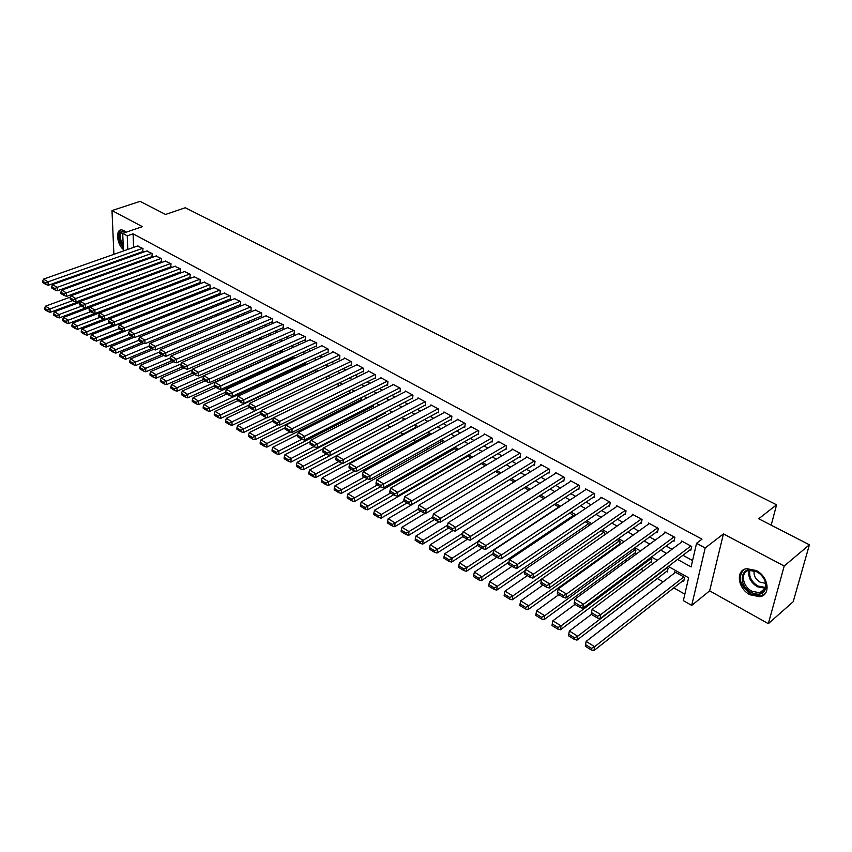 <?xml version="1.0" encoding="UTF-8"?>
<svg xmlns="http://www.w3.org/2000/svg" width="852" height="852" viewBox="0 0 852 852"><rect width="100%" height="100%" fill="white"/><g stroke="black" fill="none" stroke-linecap="round" stroke-linejoin="round"><path stroke-width="1.28" d="M126.171 232.191L123.934 230.466L121.346 229.816C115.382 229.774 116.948 244.588 123.359 249.476M749.941 594.739L759.782 596.709C771.092 595.292 768.674 576.612 756.288 570.542L746.714 568.657C735.329 570.084 737.694 588.562 749.941 594.739M118.62 260.19L119.504 260.691M123.423 250.978L122.731 233.373L142.39 226.643L111.995 210.561L140.069 201.37L165.565 214.448L185.267 207.75L776.566 504.799L758.717 518.772L809.4 544.779L793.191 601.746L768.334 623.675L784.202 566.026L723.444 533.895L705.19 547.985L691.707 605.41L683.357 600.639L688.618 577.784L668.319 566.442M723.444 533.895L709.652 590.851L768.334 623.675M709.652 590.851L691.707 605.41M142.848 286.442L143.69 286.922M152.167 291.735L153.254 292.353M161.944 297.284L162.647 297.689M351.13 404.7L352.259 405.339M363.048 411.463L364.826 412.474M375.125 418.321L377.574 419.706M387.362 425.265L390.461 427.022M400.27 432.592L402.985 434.137M413.454 440.079L415.701 441.357M426.841 447.683L428.588 448.674M440.431 455.394L441.666 456.097M454.222 463.232L454.936 463.626M609.34 551.297L610.075 551.713M625.07 560.222L626.657 561.127M641.055 569.296L643.516 570.691M657.297 578.519L663.154 581.841M673.794 587.891L684.848 594.163M111.995 210.561L113.891 254.333M809.4 544.779L784.202 566.026M142.646 251.628L143.008 248.582L137.534 246.004M151.869 256.644L152.242 253.587L146.693 250.989M161.188 261.734L161.582 258.667L155.969 256.037M170.634 266.878L171.039 263.8L165.363 261.138M180.187 272.086L180.624 268.998L174.862 266.303M189.868 277.358L190.315 274.259L184.49 271.543M199.656 282.694L200.156 282.97L200.124 279.594L194.235 276.836M209.581 288.104L210.082 288.381L210.071 284.983L204.097 282.204M219.624 293.578L220.125 293.855L220.135 290.457L214.076 287.635M229.795 299.116L230.306 299.403L230.317 295.985L224.193 293.141M240.094 304.739L240.605 305.016L240.647 301.587L234.428 298.711M250.52 310.416L251.042 310.703L251.095 307.263L244.801 304.356M261.085 316.177L261.617 316.465L261.681 313.014L255.312 310.064M271.788 322.013L272.331 322.301L272.416 318.84L265.952 315.858M282.63 327.924L283.183 328.222L283.279 324.74L276.73 321.726M293.62 333.909L294.174 334.208L294.291 330.714L287.646 327.669M304.75 339.98L305.314 340.278L305.442 336.774L298.711 333.686M316.028 346.125L316.593 346.434L316.752 342.909L309.926 339.788M327.466 352.355L328.041 352.675L328.212 349.128L321.321 345.39L321.289 345.976M339.043 358.671L339.628 358.99L339.82 355.433L332.834 351.642L332.802 352.238M350.79 365.071L351.386 365.391L351.599 361.823L344.517 357.978L344.474 358.596M362.696 371.557L363.293 371.887L363.527 368.309L356.349 364.411L356.306 365.039M374.763 378.139L375.37 378.469L375.625 374.88L368.341 370.918L368.298 371.568M387 384.806L387.617 385.147L387.894 381.536L380.514 377.532L380.461 378.192M399.407 391.569L400.035 391.909L400.333 388.288L392.847 384.22L392.793 384.902M411.985 398.427L412.624 398.779L412.943 395.136L405.35 391.015L405.296 391.707M424.754 405.382L425.393 405.733L425.734 402.08L418.034 397.905L417.97 398.619M437.694 412.443L438.343 412.794L438.716 409.13L430.91 404.892L430.835 405.627M450.825 419.599L451.485 419.951L451.88 416.277L443.956 411.974L443.881 412.73M464.138 426.852L464.809 427.225L465.235 423.529L457.194 419.163L457.109 419.94M477.652 434.222L478.334 434.595L478.781 430.878L470.623 426.458L470.538 427.257M491.37 441.698L492.062 442.071L492.531 438.343L484.255 433.86L484.16 434.68M505.289 449.281L505.992 449.664L506.482 445.926L498.09 441.368L497.983 442.209M519.411 456.981L520.125 457.364L520.647 453.615L512.127 448.983L512.009 449.856M533.746 464.787L534.47 465.181L535.024 461.422L526.376 456.725L526.238 457.62M548.305 472.722L549.039 473.126L549.615 469.345L540.839 464.574L540.69 465.501M563.076 480.784L563.822 481.188L564.439 477.386L555.515 472.54L555.366 473.51M578.082 488.952L578.838 489.367L579.488 485.555L570.425 480.635L570.265 481.636M593.322 497.259L594.089 497.674L594.76 493.851L585.569 488.856L585.388 489.889M608.786 505.694L609.574 506.12L610.288 502.275L600.937 497.206L600.745 498.282M624.505 514.267L625.304 514.693L626.05 510.838L616.56 505.683L616.347 506.802M640.48 522.968L641.279 523.405L642.067 519.528L632.418 514.299L632.195 515.46M656.7 531.808L657.52 532.255L658.34 528.368L648.542 523.053L648.297 524.257M673.187 540.796L674.017 541.244L674.869 537.346L664.922 531.946L664.645 533.192M682.921 580.713L683.751 581.181L684.625 577.379L674.688 571.82L674.39 573.151M666.477 571.479L667.286 571.937L668.117 568.146L666.946 567.496M650.278 562.384L651.088 562.831L651.876 559.061L650.065 558.049M634.346 553.427L635.134 553.875L635.89 550.115L633.462 548.752M618.648 544.609L619.383 545.024M397.075 420.132L397.692 420.483L397.756 419.663M384.838 413.263L385.445 413.603L385.551 412.166M372.771 406.479L373.368 406.819L373.517 404.796M360.865 399.79L361.461 400.12L361.631 397.554M134.414 271.532L134.446 272.48M619.447 544.971L620.16 541.308L617.125 539.604M604.206 535.109L604.664 532.628L601.054 530.615M589.158 525.471L589.403 524.087L585.239 521.754M574.323 516.035L569.668 513.042M559.146 507.153L554.343 504.469M543.895 498.622L539.263 496.024M528.89 490.219L524.406 487.706M514.107 481.944L509.784 479.527M499.549 473.797L495.374 471.465M485.214 465.778L481.188 463.52M471.103 457.875L467.247 455.724L467.152 456.534M457.194 450.09L454.02 448.312L453.935 449.11M443.498 442.422L440.974 441.017L440.899 441.783M430.004 434.871L428.119 433.817L428.045 434.563M416.703 427.427L415.435 426.724L415.371 427.448M403.592 420.089L402.932 419.716L402.868 420.43M349.895 390.418L349.714 393.432M338.148 386.265L338.169 383.475M326.742 379.215L326.241 376.797L232.021 421.836L232 425.414L261.308 411.356M315.464 372.281L315.528 370.801L314.484 370.215M304.334 365.455L304.366 364.549L302.886 363.719M293.344 358.735L291.437 357.318M282.31 352.206L280.159 351.003M271.074 345.923L269.019 344.762M259.998 339.714L258.028 338.617M249.061 333.601L247.186 332.546M238.272 327.562L236.483 326.561M227.622 321.598L225.918 320.64M217.111 315.719L215.492 314.803M206.738 309.904L205.194 309.042M196.492 304.175L195.033 303.355M186.386 298.519L185.001 297.742M176.407 292.928L175.342 292.779M166.555 287.412L165.938 287.507M143.881 276.804L143.913 277.816M677.51 559.423L691.11 566.942L696.553 543.32L701.995 539.167L133.093 233.81L133.572 247.399M135.17 254.29L136.075 254.78M144.382 259.349L145.341 259.881M153.711 264.471L154.734 265.036M163.147 269.658L164.234 270.254M172.7 274.908L173.861 275.547M182.371 280.223L183.606 280.904M192.158 285.601L193.468 286.325M202.073 291.043L203.458 291.81M212.116 296.56L213.575 297.369M222.276 302.151L223.82 303.003M232.575 307.806L234.204 308.701M243.012 313.536L244.716 314.484M253.576 319.351L255.366 320.331M264.28 325.23L266.154 326.263M275.121 331.183L277.092 332.269M286.112 337.222L288.168 338.35M297.242 343.345L299.393 344.527M308.53 349.544L310.778 350.779M319.958 355.827L322.301 357.116M331.556 362.196L333.995 363.538M343.303 368.65L345.848 370.056M355.209 375.2L357.861 376.659M367.287 381.834L370.056 383.347M379.534 388.555L382.41 390.141M391.952 395.381L394.934 397.021M404.54 402.304L407.65 404.008M417.31 409.322L420.537 411.09M430.271 416.436L433.615 418.279M443.413 423.657L446.885 425.574M456.747 430.984L460.357 432.965M470.272 438.418L474.021 440.473M484.011 445.969L487.887 448.099M497.941 453.626L501.956 455.831M512.084 461.39L516.248 463.68M526.44 469.282L530.753 471.657M541.02 477.29L545.482 479.751M555.823 485.427L560.446 487.962M570.851 493.681L575.632 496.311M586.112 502.073L591.064 504.789M601.618 510.593L606.731 513.405M617.37 519.241L622.663 522.148M633.366 528.038L638.84 531.041M649.629 536.973L655.284 540.083M666.147 546.047L671.994 549.263M682.942 555.27L692.58 560.573M689.939 549.923L690.78 550.381L691.675 546.473L681.557 540.977L681.27 542.287M771.188 525.173L776.566 504.799M122.731 233.373L127.257 235.823L127.768 249.444M133.093 233.81L127.257 235.823M696.553 543.32L705.19 547.985M124.413 276.154L124.371 275.217M124.072 267.571L124.041 266.697M123.742 259.178L123.71 258.38M128.354 265.142L128.386 266.016M128.673 273.641L128.716 274.578M657.329 560.307L651.45 557.016M640.534 550.924L634.846 547.74M624.015 541.691L618.52 538.613M607.774 532.606L602.449 529.635M591.778 523.671L586.645 520.806M576.048 514.885L571.074 512.105M560.563 506.226L555.76 503.543M545.312 497.706L540.679 495.118M530.306 489.325L525.822 486.822M515.535 481.06L511.2 478.643M500.976 472.935L496.801 470.602M486.652 464.926L482.626 462.679M472.54 457.034L468.653 454.861M458.632 449.27L454.883 447.172M444.936 441.613L441.325 439.6M431.442 434.073L427.96 432.124M418.151 426.65L414.796 424.765M405.051 419.322L401.814 417.512M392.133 412.102L389.023 410.366M379.406 404.988L376.403 403.315M366.85 397.98L363.974 396.372M354.485 391.068L351.716 389.524M342.28 384.252L339.628 382.761M330.257 377.532L327.7 376.105M318.392 370.897L315.943 369.534M306.688 364.358L304.345 363.048M295.154 357.915L292.907 356.658M283.769 351.546L281.618 350.342M272.534 345.273L270.478 344.123M261.457 339.085L259.487 337.978M250.52 332.972L248.646 331.918M239.731 326.944L237.942 325.943M229.081 320.991L227.377 320.032M218.57 315.112L216.951 314.207M208.197 309.319L206.653 308.456M197.952 303.6L196.492 302.779M187.845 297.944L186.46 297.167M177.866 292.364L176.556 291.64M168.004 286.858L166.768 286.165M158.27 281.416L157.109 280.766M148.663 276.048L147.566 275.441M139.174 270.744L138.141 270.169M129.792 265.505L128.833 264.972M129.387 256.356L130.292 256.846M138.599 261.436L139.558 261.969M147.918 266.591L148.94 267.166M157.343 271.809L158.44 272.416M166.896 277.092L168.057 277.731M176.566 282.438L177.802 283.12M186.354 287.848L187.664 288.572M196.258 293.322L197.653 294.089M206.301 298.882L207.76 299.691M216.472 304.494L218.005 305.346M226.76 310.192L228.389 311.087M237.197 315.954L238.901 316.901M247.762 321.8L249.551 322.791M258.465 327.722L260.339 328.755M269.307 333.718L271.277 334.804M280.297 339.788L282.353 340.928M291.427 345.944L293.578 347.137M302.716 352.185L304.963 353.431M314.154 358.511L316.497 359.81M325.741 364.922L328.19 366.275M337.498 371.419L340.055 372.835M349.416 378.011L352.068 379.481M361.493 384.689L364.262 386.222M373.751 391.462L376.627 393.049M386.169 398.331L389.162 399.982M398.768 405.296L401.878 407.022M411.548 412.368L414.775 414.147M424.52 419.535L427.864 421.389M437.672 426.809L441.144 428.726M451.017 434.19L454.627 436.181M464.553 441.677L468.302 443.743M478.302 449.27L482.179 451.422M492.243 456.981L496.269 459.207M506.407 464.819L510.572 467.12M520.774 472.764L525.098 475.15M535.375 480.837L539.848 483.308M550.19 489.027L554.822 491.583M565.238 497.344L570.031 499.996M580.521 505.8L585.484 508.537M596.049 514.384L601.182 517.217M611.821 523.107L617.125 526.035M627.849 531.967L633.334 535.003M644.133 540.967L649.81 544.108M660.683 550.126L666.552 553.363M690.834 546.015L600.745 614.611L599.978 618.68L691.089 549.05M591.224 614.249L592.087 609.393L600.745 614.611L597.582 616.284L591.522 612.631L591.224 614.249L597.273 617.913L597.582 616.284M682.399 541.435L592.087 609.393L591.522 612.631M599.978 618.68L597.273 617.913M585.281 646.21L591.213 649.916L591.512 648.34L585.569 644.644L585.281 646.21L586.133 641.418L675.508 572.288M683.794 576.921L594.632 646.689L593.876 650.63L684.06 579.818M585.569 644.644L586.133 641.418L594.632 646.689L591.512 648.34M591.213 649.916L593.876 650.63M756.683 571.5L760.101 573.886C764.297 577.805 766.299 582.108 766.118 586.815C764.404 594.089 759.43 595.963 751.187 592.428C736.032 584.717 741.538 562.863 756.683 571.5M751.911 591.235L759.76 592.79C763.285 592.012 765.277 589.754 765.724 586.016C765.895 581.671 764.042 577.677 760.165 574.067L757.002 571.862L749.313 570.339C740.196 571.49 742.092 586.304 751.911 591.235M754.308 570.723C753.37 575.228 755.309 579.051 760.101 582.193L765.597 583.29M743.572 569.786C737.523 577.709 739.93 585.771 750.793 593.961L760.559 595.91L765.043 593.748M123.263 246.846L120.292 241.68C118.364 233.054 120.153 229.827 125.659 231.989L123.402 231.435C120.313 232.372 119.589 235.685 121.218 241.382L123.189 245.184M121.218 229.827C118.258 231.744 117.704 235.77 119.568 241.904L123.316 248.209M674.038 536.898L583.503 604.228L582.768 608.275L674.294 539.966M665.742 532.393L574.983 599.105L583.503 604.228L580.361 605.889L574.408 602.289L574.12 603.908L580.074 607.508L580.361 605.889M582.768 608.275L580.074 607.508M574.408 602.289L574.983 599.105M657.52 527.92L566.548 594.025L565.856 598.061L657.776 531.02M649.352 523.49L558.177 588.977L566.548 594.025L563.438 595.665L557.581 592.129L557.314 593.748L563.161 597.284L563.438 595.665M565.856 598.061L563.161 597.284M557.581 592.129L558.177 588.977M641.258 519.092L549.881 583.993L549.231 588.008L641.524 522.223M633.228 514.736L541.659 579.041L549.881 583.993L546.803 585.622L541.052 582.14L540.796 583.748L546.547 587.23L546.803 585.622M549.231 588.008L546.547 587.23M541.052 582.14L541.659 579.041M625.251 510.412L533.501 574.12L532.883 578.135L625.517 513.554M617.349 506.109L525.418 569.253L533.501 574.12L530.445 575.739L524.789 572.331L524.544 573.928L530.2 577.347L530.445 575.739M532.883 578.135L530.2 577.347M524.789 572.331L525.418 569.253M667.297 567.688L577.709 636.199L569.349 631.012L591.394 614.356M574.621 637.828L568.774 634.197L568.497 635.762L574.333 639.405L574.621 637.828L577.709 636.199L576.996 640.118L667.574 570.627M569.349 631.012L568.774 634.197M574.333 639.405L576.996 640.118M651.077 558.603L561.063 625.879L552.852 620.788L574.983 604.43M558.007 627.498L552.256 623.92L552 625.485L557.74 629.064L558.007 627.498L561.063 625.879L560.392 629.788L651.354 561.574M552.852 620.788L552.256 623.92M557.74 629.064L560.392 629.788M635.102 549.668L544.705 615.73L536.632 610.724L558.848 594.664M541.67 617.338L536.025 613.823L535.78 615.389L541.425 618.903L541.67 617.338L544.705 615.73L544.077 619.638L635.379 552.671M536.632 610.724L536.025 613.823M541.425 618.903L544.077 619.638M619.372 540.86L528.623 605.761L520.678 600.83L542.969 585.068M525.609 607.348L520.061 603.898L519.827 605.452L525.375 608.903L525.609 607.348L528.623 605.761L528.027 609.649L619.66 543.895M520.678 600.83L520.061 603.898M525.375 608.903L528.027 609.649M609.499 501.849L517.398 564.429L516.813 568.422L609.776 505.023M601.714 497.632L509.443 559.636L517.398 564.429L514.363 566.037L508.804 562.671L508.58 564.269L514.139 567.634L514.363 566.037M516.813 568.422L514.139 567.634M508.804 562.671L509.443 559.636M603.898 532.202L512.798 595.953L504.991 591.107L527.345 575.622M509.815 597.529L504.352 594.132L504.128 595.676L509.592 599.084L509.815 597.529L512.798 595.953L512.233 599.819L541.627 579.179M504.991 591.107L504.352 594.132M509.592 599.084L512.233 599.819M593.993 493.436L501.562 554.897L501.008 558.869L594.27 496.62M586.325 489.272L493.734 550.179L501.562 554.897L498.558 556.484L493.084 553.182L492.871 554.769L498.335 558.071L498.558 556.484M501.008 558.869L498.335 558.071M493.084 553.182L493.734 550.179M588.647 523.671L497.238 586.304L489.559 581.533L511.977 566.324M494.277 587.869L488.91 584.525L488.697 586.069L494.075 589.414L494.277 587.869L497.238 586.304L496.716 590.159L525.141 570.606M489.559 581.533L488.91 584.525M494.075 589.414L496.716 590.159M578.721 485.15L485.981 545.514L485.47 549.476L579.009 488.345M571.181 481.05L478.291 540.882L485.981 545.514L482.999 547.091L477.621 543.842L477.418 545.429L482.796 548.677L482.999 547.091M485.47 549.476L482.796 548.677M477.621 543.842L478.291 540.882M573.63 515.268L481.934 576.804L474.372 572.118L496.854 557.187M478.994 578.359L473.712 575.068L473.51 576.612L478.803 579.903L478.994 578.359L481.934 576.804L481.433 580.649L508.91 562.139M474.372 572.118L473.712 575.068M478.803 579.903L481.433 580.649M563.694 476.982L470.655 536.291L470.176 540.243L563.981 480.198M556.26 472.945L463.094 531.733L470.655 536.291L467.705 537.857L462.412 534.662L462.221 536.238L467.514 539.433L467.705 537.857M470.176 540.243L467.514 539.433M462.412 534.662L463.094 531.733M558.848 506.983L466.875 567.464L459.43 562.852L481.976 548.177M463.957 569.008L458.759 565.771L458.578 567.304L463.776 570.542L463.957 569.008L466.875 567.464L466.406 571.298L493.01 553.747M459.43 562.852L458.759 565.771M463.776 570.542L466.406 571.298M548.88 468.941L455.586 527.218L455.138 531.147L549.178 472.178M541.563 464.968L448.141 522.734L455.586 527.218L452.657 528.762L447.438 525.62L447.268 527.196L452.476 530.338L452.657 528.762M455.138 531.147L452.476 530.338M447.438 525.62L448.141 522.734M478.164 541.446L452.05 558.273L444.733 553.736L467.322 539.316M449.164 559.807L444.041 556.622L443.871 558.145L448.993 561.34L449.164 559.807L452.05 558.273L451.613 562.096L477.418 545.397M444.733 553.736L444.041 556.622M448.993 561.34L451.613 562.096M534.3 461.028L440.75 518.282L440.335 522.201L534.609 464.265M527.09 457.109L433.423 513.873L440.75 518.282L437.843 519.827L432.72 516.727L432.56 518.293L437.683 521.392L437.843 519.827M440.335 522.201L437.683 521.392M432.72 516.727L433.423 513.873M462.732 533.267L437.47 549.231L430.26 544.769L453.04 530.508M434.605 550.754L429.557 547.612L429.408 549.135L434.445 552.277L434.605 550.754L437.47 549.231L437.065 553.033L462.902 536.643M430.26 544.769L429.557 547.612M434.445 552.277L437.065 553.033M519.933 453.221L426.16 509.496L425.776 513.405L520.242 456.47M512.829 449.366L418.95 505.161L426.16 509.496L423.274 511.03L418.225 507.984L418.076 509.539L423.125 512.584L423.274 511.03M425.776 513.405L423.125 512.584M418.225 507.984L418.95 505.161M447.545 525.183L423.114 540.328L416.021 535.929L439.036 521.807M420.27 541.84L415.307 538.752L415.158 540.264L420.121 543.352L420.27 541.84L423.114 540.328L422.73 544.119L448.631 528.016M416.021 535.929L415.307 538.752M420.121 543.352L422.73 544.119M505.779 445.543L411.793 500.848L411.441 504.735L506.099 448.802M498.782 441.741L404.7 496.578L411.793 500.848L408.939 502.371L403.965 499.368L403.837 500.923L408.79 503.926L408.939 502.371M411.441 504.735L408.79 503.926M403.965 499.368L404.7 496.578M432.678 517.164L408.981 531.563L401.995 527.239L425.244 513.234M406.159 533.064L401.271 530.019L401.143 531.531L406.021 534.577L406.159 533.064L408.981 531.563L408.63 535.344L434.573 519.507M401.995 527.239L401.271 530.019M406.021 534.577L408.63 535.344M491.838 437.971L397.66 492.339L397.33 496.215L492.168 441.229M484.948 434.232L390.674 488.132L397.66 492.339L394.817 493.84L389.928 490.89L389.811 492.445L394.689 495.395L394.817 493.84M397.33 496.215L394.689 495.395M389.928 490.89L390.674 488.132M418.119 509.187L395.062 522.936L388.192 518.676L481.348 463.616M392.271 524.427L387.458 521.435L387.33 522.936L392.144 525.929L392.271 524.427L395.062 522.936L394.742 526.706L420.728 511.136M388.192 518.676L387.458 521.435M392.144 525.929L394.742 526.706M478.1 430.516L383.741 483.957L383.443 487.823L478.43 433.774M471.305 426.82L376.861 479.814L383.741 483.957L380.929 485.448L376.115 482.551L375.998 484.085L380.812 486.993L380.929 485.448M383.443 487.823L380.812 486.993M376.115 482.551L376.861 479.814M404.136 501.104L381.366 514.448L374.592 510.241L467.918 456.097M378.586 515.918L373.858 512.968L373.74 514.47L378.48 517.42L378.586 515.918L381.366 514.448L381.078 518.197L407.096 502.893M374.592 510.241L373.858 512.968M378.48 517.42L381.078 518.197M464.553 423.156L370.045 475.714L369.768 479.559L464.904 426.426M457.865 419.525L363.272 471.635L370.045 475.714L367.244 477.195L362.505 474.33L362.409 475.863L367.137 478.728L367.244 477.195M369.768 479.559L367.137 478.728M362.505 474.33L363.272 471.635M390.685 492.967L367.872 506.077L361.205 501.945L454.68 448.685M365.125 507.536L360.46 504.64L360.353 506.131L365.018 509.038L365.125 507.536L367.872 506.077L367.606 509.815L393.667 494.778M361.205 501.945L360.46 504.64M365.018 509.038L367.606 509.815M451.209 415.914L356.551 467.588L356.306 471.422L451.571 419.184M444.616 412.336L349.884 463.573L356.551 467.588L353.782 469.058L349.107 466.246L349.022 467.769L353.676 470.592L353.782 469.058M356.306 471.422L353.676 470.592M349.107 466.246L349.884 463.573M377.415 484.948L354.592 497.845L348.021 493.766L441.624 441.379M351.855 499.293L347.265 496.428L347.169 497.919L351.759 500.784L351.855 499.293L354.592 497.845L354.347 501.562L380.439 486.769M348.021 493.766L347.265 496.428M351.759 500.784L354.347 501.562M438.056 408.768L343.26 459.59L343.036 463.403L438.418 412.048M431.549 405.243L336.7 455.639L343.26 459.59L340.512 461.049L335.922 458.28L335.837 459.803L340.427 462.572L340.512 461.049M343.036 463.403L340.427 462.572M335.922 458.28L336.7 455.639M364.358 477.045L341.503 489.73L335.038 485.715L428.758 434.169M338.787 491.167L334.261 488.356L334.186 489.836L338.713 492.648L338.787 491.167L341.503 489.73L341.29 493.436L367.489 478.835M335.038 485.715L334.261 488.356M338.713 492.648L341.29 493.436M425.095 401.729L330.182 451.709L329.98 455.511L425.457 405.009M418.673 398.246L323.707 447.822L330.182 451.709L327.445 453.157L322.929 450.431L322.855 451.943L327.37 454.68L327.445 453.157M329.98 455.511L327.37 454.68M322.929 450.431L323.707 447.822M351.482 469.26L328.616 481.731L322.237 477.78L416.064 427.076M325.922 483.159L321.46 480.39L321.396 481.859L325.847 484.639L325.922 483.159L328.616 481.731L328.425 485.427L354.847 470.964M322.237 477.78L321.46 480.39M325.847 484.639L328.425 485.427M412.304 394.795L317.295 443.956L317.114 447.737L412.688 398.065M405.989 391.356L310.916 440.122L317.295 443.956L314.58 445.394L310.128 442.699L310.064 444.212L314.516 446.906L314.58 445.394M317.114 447.737L314.516 446.906M310.128 442.699L310.916 440.122M338.798 461.592L315.911 473.861L309.638 469.963L403.55 420.068M313.238 475.278L308.85 472.54L308.786 474.01L313.174 476.747L313.238 475.278L315.911 473.861L315.741 477.535L342.397 463.2M309.638 469.963L308.85 472.54M313.174 476.747L315.741 477.535M399.705 387.948L304.601 436.309L304.441 440.079L400.089 391.217M393.464 384.561L298.317 432.528L304.601 436.309L301.906 437.736L297.518 435.084L297.454 436.586L301.853 439.249L301.906 437.736M304.441 440.079L301.853 439.249M297.518 435.084L298.317 432.528M326.305 454.031L303.397 466.097L297.21 462.263L323.494 448.535M300.745 467.503L296.421 464.809L296.368 466.278L300.692 468.973L300.745 467.503L303.397 466.097L303.259 469.761L397.746 419.78M297.21 462.263L296.421 464.809M300.692 468.973L303.259 469.761M387.277 381.195L292.087 428.78L291.959 432.528L387.671 384.476M381.121 377.862L285.899 425.052L292.087 428.78L289.424 430.196L285.09 427.587L285.047 429.078L289.371 431.698L289.424 430.196M291.959 432.528L289.371 431.698M285.09 427.587L285.899 425.052M313.983 446.586L291.075 458.451L284.973 454.67L310.469 441.57M288.434 459.846L284.174 457.194L284.121 458.653L288.391 461.315L288.434 459.846L291.075 458.451L290.947 462.103L385.498 412.922M284.973 454.67L284.174 457.194M288.391 461.315L290.947 462.103M375.018 374.539L279.765 421.357L279.658 425.095L375.412 377.819M368.948 371.248L273.673 417.693L279.765 421.357L277.113 422.762L272.853 420.196L272.81 421.687L277.07 424.264L277.113 422.762M279.658 425.095L277.07 424.264M272.853 420.196L273.673 417.693M301.842 439.238L278.923 450.921L272.906 447.193L297.636 434.69M276.304 452.305L272.097 449.686L272.065 451.145L276.261 453.765L276.304 452.305L278.923 450.921L278.817 454.553L373.421 406.148M272.906 447.193L272.097 449.686M276.261 453.765L278.817 454.553M362.931 367.979L267.624 414.051L267.539 417.768L363.335 371.248M356.945 364.731L261.617 410.43L267.624 414.051L264.993 415.446L260.787 412.911L260.755 414.392L264.961 416.937L264.993 415.446M267.539 417.768L264.961 416.937M260.787 412.911L261.617 410.43M290.042 431.911L266.942 443.487L261.021 439.813L285.079 427.853M264.344 444.872L260.201 442.284L260.169 443.743L264.312 446.32L264.344 444.872L266.942 443.487L266.857 447.119L361.504 399.471M261.021 439.813L260.201 442.284M264.312 446.32L266.857 447.119M351.003 361.504L255.653 406.841L255.589 410.547L351.418 364.773M345.103 358.298L249.732 403.273L255.653 406.841L253.044 408.225L248.901 405.722L248.88 407.213L253.012 409.716L253.044 408.225M255.589 410.547L253.012 409.716M248.901 405.722L249.732 403.273M278.402 424.69L255.131 436.171L249.295 432.55L272.832 421.037M252.554 437.534L248.475 434.999L248.454 436.437L252.533 438.982L252.554 437.534L255.131 436.171L255.067 439.781L349.746 392.889M249.295 432.55L248.475 434.999M252.533 438.982L255.067 439.781M339.234 355.124L243.853 399.737L243.81 403.433L339.66 358.383M333.42 351.961L238.017 396.223L243.853 399.737L241.265 401.111L237.175 398.651L237.165 400.131L241.244 402.591L241.265 401.111M243.81 403.433L241.244 402.591M237.175 398.651L238.017 396.223M266.932 417.576L243.502 428.95L237.74 425.382L260.755 414.296M240.935 430.313L236.909 427.8L236.899 429.238L240.924 431.751L240.935 430.313L243.502 428.95L243.448 432.55L273.62 417.842M237.74 425.382L236.909 427.8M240.924 431.751L243.448 432.55M327.637 348.819L232.223 392.74L232.202 396.414L328.063 352.078M321.886 345.699L226.472 389.279L232.223 392.74L229.646 394.103L225.631 391.675L225.62 393.145L229.646 395.573L229.646 394.103M232.202 396.414L229.646 395.573M225.631 391.675L226.472 389.279M229.486 423.188L225.514 420.718L225.503 422.145L229.476 424.615L229.486 423.188L232.021 421.836L226.344 418.311L249.274 407.448M226.344 418.311L225.514 420.718M229.476 424.615L232 425.414M316.188 342.6L220.764 385.839L220.753 389.502L316.625 345.859M310.511 339.522L215.087 382.42L220.764 385.839L218.208 387.191L214.235 384.795L214.235 386.265L218.208 388.661L218.208 387.191M220.753 389.502L218.208 388.661M214.235 384.795L215.087 382.42M314.974 370.492L220.711 414.817L215.109 411.346L238.027 400.653M218.187 416.159L214.267 413.721L214.267 415.148L218.187 417.587L218.187 416.159L220.711 414.817L220.7 418.385L249.167 404.945M215.109 411.346L214.267 413.721M218.187 417.587L220.7 418.385M304.888 336.465L209.454 379.033L209.464 382.676L305.335 339.714M299.297 333.43L203.862 375.668L209.454 379.033L206.919 380.375L203.01 378.011L203.021 379.47L206.929 381.834L206.919 380.375M209.464 382.676L206.929 381.834M203.01 378.011L203.862 375.668M303.813 364.241L209.549 407.906L204.033 404.476L226.941 393.943M207.047 409.226L203.181 406.83L203.191 408.246L207.047 410.653L207.047 409.226L209.549 407.906L209.56 411.452L237.197 398.598M204.033 404.476L203.181 406.83M207.047 410.653L209.56 411.452M293.738 330.416L198.314 372.324L198.346 375.956L294.185 333.654M288.221 327.413L192.797 369.001L198.314 372.324L195.79 373.655L191.934 371.334L191.956 372.782L195.811 375.114L195.79 373.655M198.346 375.956L195.811 375.114M191.934 371.334L192.797 369.001M292.811 358.085L198.548 401.079L193.106 397.703L216.003 387.33M196.056 402.4L192.254 400.025L192.264 401.441L196.077 403.816L196.056 402.4L198.548 401.079L198.58 404.615L225.62 392.229M193.106 397.703L192.254 400.025M196.077 403.816L198.58 404.615M282.736 324.442L187.323 365.7L187.365 369.321L283.194 327.679M277.283 321.481L181.881 362.43L187.323 365.7L184.82 367.031L181.018 364.731L181.039 366.179L184.841 368.479L184.82 367.031M187.365 369.321L184.841 368.479M181.018 364.731L181.881 362.43M281.937 352.004L187.696 394.348L182.317 391.015L205.215 380.801M185.225 395.658L181.465 393.326L181.487 394.732L185.246 397.075L185.225 395.658L187.696 394.348L187.738 397.873L214.235 385.913M182.317 391.015L181.465 393.326M185.246 397.075L187.738 397.873M271.873 318.541L176.481 359.182L176.545 362.782L272.342 321.779M266.495 315.623L171.114 355.944L176.481 359.182L174 360.502L170.24 358.234L170.272 359.672L174.021 361.94L174 360.502M176.545 362.782L174.021 361.94M170.24 358.234L171.114 355.944M203.798 375.838L176.992 387.713L171.689 384.422L194.575 374.369M174.532 389.013L170.826 386.702L170.858 388.107L174.564 390.418L174.532 389.013L176.992 387.713L177.046 391.228L203.213 379.587M171.689 384.422L170.826 386.702M174.564 390.418L177.046 391.228M261.149 312.727L165.789 352.739L165.874 356.328L261.628 315.954M255.845 309.84L160.495 349.554L165.789 352.739L163.328 354.049L159.622 351.812L159.654 353.25L163.36 355.486L163.328 354.049M165.874 356.328L163.36 355.486M159.622 351.812L160.495 349.554M192.509 369.789L166.428 381.163L161.198 377.915L184.075 368.011M163.989 382.452L160.336 380.184L160.368 381.579L164.021 383.858L163.989 382.452L166.428 381.163L166.502 384.667L192.648 373.208M161.198 377.915L160.336 380.184M164.021 383.858L166.502 384.667M250.573 306.976L155.245 346.391L155.341 349.97L251.052 310.203M245.333 304.132L150.027 343.25L155.245 346.391L152.796 347.691L149.143 345.486L149.185 346.924L152.838 349.128L152.796 347.691M155.341 349.97L152.838 349.128M149.143 345.486L150.027 343.25M181.37 363.793L156.012 374.699L150.847 371.504L173.701 361.749M153.584 375.988L149.984 373.74L150.027 375.136L153.626 377.383L153.584 375.988L156.012 374.699L156.097 378.192L182.232 366.903M150.847 371.504L149.984 373.74M153.626 377.383L156.097 378.192M240.126 301.31L144.84 340.129L144.957 343.697L240.615 304.515M234.95 298.498L139.696 337.03L144.84 340.129L142.412 341.418L138.801 339.245L138.855 340.672L142.454 342.845L142.412 341.418M144.957 343.697L142.454 342.845M138.801 339.245L139.696 337.03M170.379 357.883L145.724 368.32L140.644 365.167L163.52 355.54M143.328 369.598L139.76 367.382L139.813 368.778L143.37 370.993L143.328 369.598L145.724 368.32L145.841 371.802L171.944 360.684M140.644 365.167L139.76 367.382M143.37 370.993L145.841 371.802M229.806 295.708L134.573 333.952L134.701 337.498L230.306 298.914M224.704 292.928L129.493 330.895L134.573 333.952L132.156 335.23L128.609 333.089L128.663 334.506L132.209 336.657L132.156 335.23M134.701 337.498L132.209 336.657M128.609 333.089L129.493 330.895M159.622 351.993L135.585 362.036L130.558 358.916L153.573 349.373M133.2 363.303L129.685 361.12L129.738 362.505L133.242 364.688L133.2 363.303L135.585 362.036L135.702 365.497L161.795 354.549M130.558 358.916L129.685 361.12M133.242 364.688L135.702 365.497M219.624 290.181L124.456 327.85L124.594 331.385L220.125 293.376M214.576 287.443L119.44 324.836L124.456 327.85L122.049 329.128L118.545 327.008L118.598 328.425L122.113 330.544L122.049 329.128M124.594 331.385L122.113 330.544M118.545 327.008L119.44 324.836M149.164 346.114L125.574 355.827L120.611 352.749L143.754 343.292M123.199 357.084L119.738 354.933L119.791 356.306L123.263 358.468L123.199 357.084L125.574 355.827L125.713 359.278L151.784 348.489M120.611 352.749L119.738 354.933M123.263 358.468L125.713 359.278M209.571 284.717L114.456 321.832L114.615 325.357L210.071 287.912M204.586 282.012L109.514 318.861L114.456 321.832L112.07 323.1L108.609 321.012L108.673 322.418L112.134 324.516L112.07 323.1M114.615 325.357L112.134 324.516M108.609 321.012L109.514 318.861M138.844 340.299L115.691 349.703L110.803 346.668L134.062 337.285M113.337 350.949L109.919 348.819L109.983 350.193L113.401 352.323L113.337 350.949L115.691 349.703L115.84 353.133L141.89 342.504M110.803 346.668L109.919 348.819M113.401 352.323L115.84 353.133M199.634 279.328L104.594 315.9L104.764 319.404L200.145 282.513M194.714 276.655L99.716 312.961L104.594 315.9L102.229 317.157L98.811 315.091L98.885 316.497L102.293 318.563L102.229 317.157M104.764 319.404L102.293 318.563M98.811 315.091L99.716 312.961M128.705 334.538L105.946 343.654L101.111 340.662L124.498 331.353M103.603 344.9L100.227 342.792L100.291 344.165L103.667 346.263L103.603 344.9L105.946 343.654L106.106 347.073L132.124 336.604M101.111 340.662L100.227 342.792M103.667 346.263L106.106 347.073M189.826 274.003L94.86 310.043L95.041 313.525L190.347 277.177M184.969 271.362L90.046 307.135L94.86 310.043L92.506 311.289L89.141 309.255L89.215 310.65L92.58 312.684L92.506 311.289M95.041 313.525L92.58 312.684M89.141 309.255L90.046 307.135M119.056 328.702L96.319 337.68L91.547 334.729L185.321 297.923M93.986 338.915L90.653 336.849L90.727 338.212L94.061 340.278L93.986 338.915L96.319 337.68L96.5 341.088L122.624 330.714M91.547 334.729L90.653 336.849M94.061 340.278L96.5 341.088M180.134 268.742L85.253 304.249L85.456 307.732L180.667 271.905M175.342 266.133L80.493 301.395L85.253 304.249L82.921 305.495L79.587 303.493L79.673 304.878L82.995 306.89L82.921 305.495M85.456 307.732L82.995 306.89M79.587 303.493L80.493 301.395M109.525 322.94L86.808 331.79L82.111 328.872L175.8 292.598M84.497 333.015L81.206 330.97L81.291 332.333L84.582 334.378L84.497 333.015L86.808 331.79L87 335.187L113.273 324.9M82.111 328.872L81.206 330.97M84.582 334.378L87 335.187M170.57 263.545L75.775 298.541L75.977 302.013L171.103 266.708M165.831 260.968L71.078 295.719L75.775 298.541L73.453 299.776L70.162 297.795L70.247 299.18L73.538 301.171L73.453 299.776M75.977 302.013L73.538 301.171M70.162 297.795L71.078 295.719M100.121 317.242L77.436 325.975L72.782 323.089L166.396 287.326M75.136 327.189L71.888 325.176L71.973 326.529L75.221 328.542L75.136 327.189L77.436 325.975L77.639 329.351L104.029 319.149M72.782 323.089L71.888 325.176M75.221 328.542L77.639 329.351M161.113 258.412L66.413 292.907L66.626 296.358L161.656 261.564M156.427 255.866L61.77 290.117L66.413 292.907L64.102 294.132L60.854 292.172L60.95 293.557L64.188 295.516L64.102 294.132M66.626 296.358L64.188 295.516M60.854 292.172L61.77 290.117M90.834 311.63L68.171 320.224L63.581 317.381L89.907 307.455M65.892 321.438L62.675 319.447L62.771 320.789L65.977 322.791L65.892 321.438L68.171 320.224L68.384 323.6L94.913 313.483M63.581 317.381L62.675 319.447M65.977 322.791L68.384 323.6M151.773 253.342L57.169 287.348L57.403 290.777L152.316 256.484M147.151 250.829L52.59 284.589L57.169 287.348L54.869 288.562L51.674 286.634L51.77 288.008L54.965 289.936L54.869 288.562M57.403 290.777L54.965 289.936M51.674 286.634L52.59 284.589M81.654 306.081L59.022 314.558L54.496 311.747L80.141 302.204M56.754 315.762L53.591 313.792L53.676 315.133L56.85 317.104L56.754 315.762L59.022 314.558L59.246 317.913L153.03 282.608M54.496 311.747L53.591 313.792M56.85 317.104L59.246 317.913M142.55 248.326L48.042 281.852L48.287 285.271L143.093 251.468M137.971 245.845L43.516 279.126L48.042 281.852L45.763 283.066L42.6 281.149L42.706 282.523L45.859 284.43L45.763 283.066M48.287 285.271L45.859 284.43M42.6 281.149L43.516 279.126M72.59 300.596L49.991 308.957L45.518 306.177L70.514 296.997M47.733 310.149L44.602 308.211L44.709 309.542L47.84 311.491L47.733 310.149L49.991 308.957L50.225 312.301L143.903 277.496M45.518 306.177L44.602 308.211M47.84 311.491L50.225 312.301M759.76 592.79L765.245 588.242L757.247 586.74C750.378 582.193 747.705 576.729 749.196 570.361M750.016 570.244C748.631 576.389 751.24 581.639 757.833 586.006L765.479 587.475M765.724 586.016L766.118 586.815"/></g></svg>
